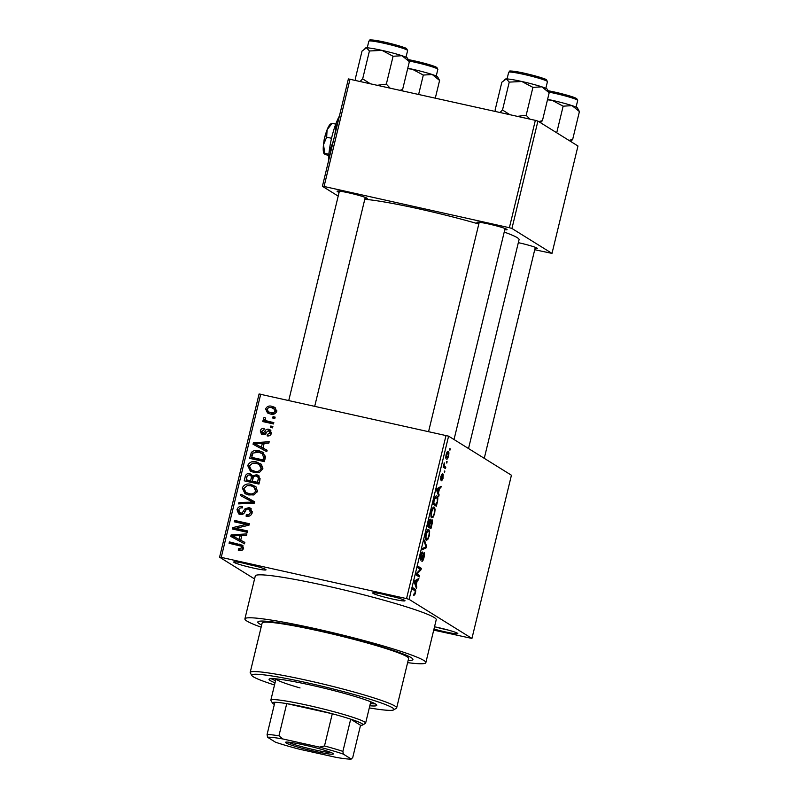 <?xml version="1.0" encoding="UTF-8"?>
<svg xmlns="http://www.w3.org/2000/svg" width="799" height="799" viewBox="0 0 799 799"><rect width="100%" height="100%" fill="white"/><g stroke="black" fill="none" stroke-linecap="round" stroke-linejoin="round"><path stroke-width="1.2" d="M246.452 563.804A16.619 1.298 13.6 0 1 265.997 569.727A16.619 1.298 13.6 0 1 253.283 568.049A16.619 1.298 13.6 0 1 233.777 561.937A16.619 1.298 13.6 0 1 246.452 563.804M244.025 563.285A14.402 1.119 -166.4 0 0 253.343 565.622A14.402 1.119 -166.4 0 0 256.269 566.241M385.438 594.736A16.619 1.298 13.6 0 1 404.983 600.658A16.619 1.298 13.6 0 1 392.269 598.98A16.619 1.298 13.6 0 1 372.763 592.858A16.619 1.298 13.6 0 1 385.438 594.736M383.011 594.206A14.402 1.119 -166.4 0 0 392.329 596.553A14.402 1.119 -166.4 0 0 395.255 597.173M434.526 626.796A16.619 1.298 13.6 0 1 438.252 627.585A16.619 1.298 13.6 0 1 457.797 633.507A16.619 1.298 13.6 0 1 445.083 631.829A16.619 1.298 13.6 0 1 433.987 629.033M435.825 627.055A14.402 1.119 -166.4 0 0 445.143 629.392A14.402 1.119 -166.4 0 0 448.069 630.021M518.331 242.666A15.511 1.208 13.6 0 1 519.05 242.816A15.511 1.208 13.6 0 1 537.288 248.349A15.511 1.208 13.6 0 1 535.01 248.539M339.106 192.359A15.511 1.208 13.6 0 1 337.168 191.151A15.511 1.208 13.6 0 1 348.993 192.899A15.511 1.208 13.6 0 1 367.23 198.432A15.511 1.208 13.6 0 1 364.953 198.611M478.931 223.48A15.511 1.208 13.6 0 1 476.993 222.272A15.511 1.208 13.6 0 1 488.818 224.02A15.511 1.208 13.6 0 1 507.055 229.543A15.511 1.208 13.6 0 1 504.778 229.732M261.653 625.038A79.79 6.222 13.6 0 1 258.177 621.592A79.79 6.222 13.6 0 1 318.981 630.571A79.79 6.222 13.6 0 1 412.803 658.995A79.79 6.222 13.6 0 1 408.129 660.473M407.61 662.631A93.084 7.261 -166.4 0 0 425.847 662.651A93.084 7.261 -166.4 0 0 316.254 628.873A93.084 7.261 -166.4 0 0 244.903 618.875A93.084 7.261 -166.4 0 0 261.133 627.185M425.847 662.651L436.234 619.704A93.084 7.261 -166.4 0 0 326.641 585.927A93.084 7.261 -166.4 0 0 255.29 575.929L244.903 618.875M478.801 224.02A84.215 6.562 -166.4 0 0 419.904 209.078A84.215 6.562 -166.4 0 0 364.793 199.281M254.561 578.945L219.585 557.193L259.076 393.977L448.599 436.154L409.118 599.37L406.551 598.611L446.042 435.395M448.559 455.999C447.74 458.676 447.031 459.695 446.441 459.065C445.722 458.886 445.632 457.368 446.162 454.511C446.961 451.864 447.66 450.836 448.259 451.435C448.988 451.585 449.088 453.103 448.559 455.999L448.199 455.919M445.802 467.205L445.472 468.574L443.155 467.125L444.274 462.881L444.184 465.907L445.802 467.205L443.275 466.636M443.245 477.952L441.697 480.818L442.936 477.652L442.736 475.804L440.748 480.009L440.838 476.514L442.266 473.757L441.028 478.611L443.295 474.177L442.886 477.872M443.026 475.585L442.217 475.695M441.058 478.621L440.489 478.491L441.328 478.291M437.323 502.241L436.354 506.246L433.168 504.269L434.676 498.316C435.615 496.139 436.374 495.39 436.963 496.069C437.952 496.279 438.072 498.336 437.323 502.241L437.273 498.466L435.205 497.068M431.949 524.464L430.921 528.698L427.735 526.721L428.763 522.476C429.363 520.099 429.932 519.01 430.471 519.21L430.781 521.108L432.019 519.72C432.609 520.119 432.589 521.707 431.949 524.464L431.54 524.374M426.636 546.396L426.316 547.734L422.152 549.802L422.491 548.394L426.087 546.916L424.149 541.552L424.489 540.124L426.636 546.396L425.807 546.216M419.585 575.56L419.255 576.928L416.069 574.94L416.419 573.482L420.374 569.307L417.817 567.719L418.147 566.351L421.333 568.339L420.983 569.797L417.038 573.972L419.585 575.56L416.109 574.781M414.012 593.877L415.071 592.638L415.19 591.02L412.624 589.193L412.953 587.824L415.11 589.173C415.78 589.193 415.88 590.451 415.43 592.928L414.691 594.935L413.722 595.265L414.012 593.897M413.832 594.746L414.691 594.935L413.722 595.265M433.717 630.121L471.939 638.441L511.43 475.225L448.599 436.154M471.939 638.441L409.118 599.37M416.818 587.005L416.469 588.444L414.291 582.301L414.641 580.863L418.876 578.486L418.536 579.914L417.298 580.503L416.149 585.238L416.818 587.005L415.889 586.806M423.81 553.927L422.381 556.953C421.732 559.17 421.143 560.199 420.634 560.039L420.703 555.605C421.403 552.978 422.052 551.809 422.651 552.079L421.083 555.794L420.973 558.681L424.139 552.558C424.678 553.068 424.639 554.676 424.029 557.392C423.25 560.309 422.521 561.587 421.862 561.248L423.69 557.033L423.81 553.927L423.041 553.747L423.7 553.897M420.254 558.521L421.403 558.451M427.765 539.565L426.346 540.234C425.378 539.964 425.238 537.857 425.947 533.912C427.066 530.296 428.034 528.878 428.863 529.667L429.672 531.735L429.213 535.949L427.765 539.565L425.627 539.085M433.198 517.113L431.78 517.782C430.801 517.512 430.671 515.405 431.38 511.46C432.499 507.844 433.467 506.426 434.296 507.215L435.105 509.283L434.646 513.497L433.198 517.113L431.051 516.633M439.11 494.861L438.761 496.289L436.584 490.157L436.933 488.718L441.168 486.331L440.828 487.77L439.59 488.359L438.441 493.083L439.11 494.861L438.182 494.651M444.853 471.11L444.524 472.479L444.364 471.001M447.12 461.732L446.791 463.1L446.631 461.622M450.237 448.848L449.907 450.217L449.747 448.738M273.038 416.649L275.146 417.118L274.806 418.486L272.709 418.017L273.038 416.649L274.976 417.807M268.264 421.353L273.817 422.581L273.488 423.949L262.771 421.562L263.101 420.204L264.809 420.584L263.3 418.526L264.189 417.358L265.628 418.087L265.198 419.036L266.137 420.604L273.648 423.28M267.955 421.742L265.917 420.484L270.082 422.481M270.771 426.027L272.878 426.486L272.539 427.855L270.442 427.385L270.771 426.027L272.709 427.185M268.754 429.273L270.092 429.802L271.42 433.348C270.721 435.355 269.303 436.214 267.166 435.914L267.305 434.506L269.902 432.918L268.694 430.701L266.716 432.049C265.897 433.987 264.529 434.866 262.611 434.696L261.483 434.257L260.294 430.941C260.883 429.023 262.162 428.194 264.129 428.454L263.99 429.862L261.842 431.23L262.721 433.288L264.709 431.62C265.508 429.722 266.866 428.943 268.754 429.273L270.871 430.491M271.54 432.499L268.694 430.701M264.539 434.416L262.332 433.128L264.539 434.416L265.538 434.177M263.011 448.079L267.126 450.246L266.776 451.675L253.043 444.234L253.393 442.796L269.193 441.717L268.844 443.145L264.149 443.355L263.011 448.079L267.086 450.396M262.811 468.903L259.555 472.309L254.172 472.529L250.367 471.08L247.69 465.527C249.568 461.992 252.514 460.803 256.549 461.952L261.513 464.489L262.811 468.903M257.388 491.355L254.122 494.761L248.739 494.981L244.933 493.532L242.267 487.979C244.134 484.444 247.081 483.255 251.116 484.404L256.079 486.941L257.388 491.355M243.595 548.334L242.037 550.241L238.292 550.261L238.432 548.853L241.887 547.884L241.138 546.166L229.083 543.28L229.413 541.912L242.317 545.198L243.595 548.334M243.715 549.013L243.036 547.345L241.138 546.166M260.724 394.157L221.233 557.372L406.551 598.611M240.719 540.234L244.834 542.391L244.484 543.829L230.751 536.389L231.101 534.95L246.901 533.872L246.551 535.3L241.857 535.5L240.719 540.234L244.794 542.551M235.805 528.319L247.6 530.945L247.271 532.304L232.529 529.028L232.889 527.57L246.102 524.434L234.277 521.807L234.606 520.439L249.348 523.715L248.998 525.183L235.805 528.319L237.633 529.447L247.44 531.635M248.948 507.585L250.457 508.184L252.194 512.788C251.166 515.675 249.148 516.813 246.122 516.214L246.262 514.796C248.379 515.145 249.797 514.306 250.506 512.289L248.649 508.953C246.901 508.933 245.692 509.862 245.033 511.74C244.015 513.907 242.367 514.816 240.109 514.456L238.591 513.857L237.013 509.672C237.912 507.075 239.71 506.027 242.417 506.536L242.277 507.944C240.479 507.615 239.31 508.304 238.751 510.012L240.489 513.108L242.097 513.008L244.943 508.873L248.948 507.585L251.305 508.863M252.354 511.779L248.649 508.953M242.317 514.236L239.65 512.768L242.616 514.286M240.958 494.211L254.661 501.782L254.332 503.12L238.611 503.889L238.961 502.471L252.754 502.152L240.609 495.64L240.958 494.211L254.631 501.892M256.639 474.726L258.437 475.435L259.965 479.849L258.936 484.084L244.194 480.808L245.223 476.554C245.902 474.197 247.44 473.218 249.837 473.627L252.574 475.785L256.639 474.726L259.256 476.084M259.136 450.796L262.981 452.254L265.338 457.627L264.369 461.632L249.628 458.356L251.355 452.424C253.573 450.396 256.169 449.857 259.136 450.796L263.86 452.883M271.98 406.331L274.896 407.43L276.724 411.405C275.375 414.012 273.208 414.871 270.252 413.972L267.485 412.933L265.618 408.928C266.946 406.341 269.063 405.483 271.98 406.331L275.695 408.049M534.731 249.727L551.999 253.393L577.977 146.007L537.917 121.088L511.939 228.474L509.372 227.715L535.35 120.339L537.917 121.088M551.999 253.393L511.939 228.474M338.197 196.115L322.406 186.297L348.384 78.921L535.35 120.339M350.042 79.101L324.064 186.477L509.372 227.715M468.524 448.539L519.06 239.65A84.215 6.562 -166.4 0 0 504.219 232.07M324.064 186.477L322.406 186.297M221.233 557.372L219.585 557.193M240.199 550.521L238.432 548.853M240.249 549.992L242.237 550.151M243.435 548.843L241.887 547.884M242.956 547.295L241.268 546.246M231.071 543.72L231.241 543.04L229.413 541.912M231.241 543.04L243.036 545.797M232.609 537.387L232.899 536.169M232.639 535.909L231.101 534.95M241.608 536.568L240.03 535.58L246.591 535.15M236.943 538.286L239.101 539.385L240.03 535.58L232.489 535.909L240.958 540.384M240.928 540.524L239.101 539.385M232.489 535.909L235.126 537.158M234.516 529.467L234.706 528.698L232.889 527.57M234.706 528.698L235.955 528.409M247.77 525.472L246.102 524.434M236.264 522.246L236.434 521.567L234.606 520.439M236.434 521.567L249.188 524.404M248.04 516.354L246.262 514.796M248.09 515.934L249.658 515.954M252.065 513.258L250.506 512.289M239.62 514.326L238.711 511.52M238.641 510.681L237.013 509.672M241.158 507.894L242.307 507.585M243.425 513.837L242.097 513.008M246.322 509.732L244.943 508.873M248.179 508.883L250.776 508.713M240.739 503.789L238.961 502.471M240.779 503.61L248.659 503.4M254.312 503.12L252.754 502.152M242.467 496.648L242.776 495.34M245.922 494.062L243.955 489.897M243.885 488.988L242.267 487.979M247.77 485.532L252.933 485.532L251.116 484.404M252.933 485.532L255.47 486.371M257.508 490.616L253.673 486.871L250.736 485.752L247.261 485.592L243.985 488.349L245.872 492.414L249.098 493.622C252.085 494.481 254.272 493.602 255.66 490.976L253.673 486.871M245.872 492.414L250.916 494.751L253.353 495M250.916 494.751L249.098 493.622M257.208 491.934L255.66 490.976M246.192 481.248L246.492 479.969M246.801 477.542L245.223 476.554M249.098 474.966L251.665 474.756L249.837 473.627M253.902 476.613L252.574 475.785M255.6 476.004L258.467 475.854M260.144 478.771L256.329 476.094C254.501 475.804 253.403 476.603 253.033 478.491L252.374 481.188L257.548 482.336L258.407 477.982L257.418 476.524M252.374 481.188L254.202 482.316L259.106 483.405M253.303 477.902L251.575 476.174M253.213 477.842L249.757 475.045C248.04 474.806 247.061 475.605 246.831 477.442L246.252 479.819L248.07 480.958L252.474 481.937L252.624 481.338M246.252 479.819L250.656 480.798L251.485 476.773M252.474 481.937L250.656 480.798M252.494 476.524L249.757 475.045M259.126 483.315L257.548 482.336M260.114 479.04L258.407 477.982M259.825 480.419L258.247 479.44M251.355 471.61L249.388 467.445M249.318 466.536L247.69 465.527M253.203 463.08L258.367 463.08L256.549 461.952M258.367 463.08L260.903 463.919M262.941 468.164L259.106 464.419L256.169 463.3L252.694 463.14L249.418 465.897L251.305 469.962L254.531 471.17C257.518 472.029 259.705 471.15 261.093 468.524L259.106 464.419M251.305 469.962L256.349 472.299L258.786 472.549M256.349 472.299L254.531 471.17M262.631 469.482L261.093 468.524M251.615 458.796L251.925 457.517M252.844 453.353L251.355 452.424M255.65 451.874L260.963 451.934M265.518 456.509L264.079 454.641L258.786 452.164L253.033 453.063L251.685 457.368L262.981 459.884L263.57 457.428L262.262 453.512M251.685 457.368L253.503 458.506L264.539 460.953M264.559 460.863L262.981 459.884M265.148 458.406L263.57 457.428M254.901 445.243L255.191 444.014M254.941 443.765L253.393 442.796M263.9 444.414L262.322 443.435L268.883 442.996M259.236 446.142L261.403 447.24L262.322 443.435L254.781 443.755L263.251 448.229M263.221 448.369L261.403 447.24M254.781 443.755L257.418 445.003M269.103 435.805L267.305 434.506M271.29 433.777L269.902 432.918M262.531 434.676L262.002 432.828M261.752 431.84L260.294 430.941M265.298 434.027L263.72 433.038M268.154 430.661L270.571 430.411M272.429 427.835L272.589 427.155M264.759 422.012L264.918 421.333L263.101 420.204M264.918 421.333L266.626 421.712L264.809 420.584M266.626 421.712L263.3 418.526M265.548 418.207L264.189 417.358M274.696 418.456L274.856 417.787M268.484 413.433L267.345 410.696M267.096 409.847L265.618 408.928M269.862 407.51L273.807 407.47M276.824 410.786L271.76 407.73C269.712 407.051 268.174 407.58 267.146 409.308L268.434 411.805L270.581 412.604C272.629 413.283 274.167 412.753 275.206 411.026L273.897 408.519M268.434 411.805L274.307 413.952M272.399 413.742L270.581 412.604M276.574 411.885L275.206 411.026M416.958 579.565L418.536 579.914M415.85 580.184L417.298 580.503M415.26 585.038L416.149 585.238M415.27 582.691L415.889 584.548L416.808 580.743L414.821 581.692L415.27 582.691L414.351 582.491M415.021 584.349L415.889 584.548M415.41 580.434L416.808 580.743M417.857 567.56L421.333 568.339M420.094 569.607L420.983 569.797M416.339 573.812L417.038 573.972M421.443 553.268L422.361 553.477M424.838 547.405L426.316 547.734M428.973 531.575L429.672 531.735M425.917 534.042L426.326 534.131C425.787 537.168 425.907 538.746 426.686 538.866L425.537 538.656M425.527 538.616L426.686 538.866C427.295 539.465 428.014 538.416 428.843 535.73C429.363 532.763 429.263 531.195 428.524 531.025L427.655 531.155L426.326 534.131M426.966 531.005L428.524 531.025M428.034 525.492L429.393 526.171L430.331 522.156L430.192 520.608L429.373 520.419M427.944 525.852L429.393 526.171M430.192 520.608L428.444 525.582M429.373 520.429L430.062 520.578M427.914 525.992L430.881 527.1L431.879 522.766L431.69 521.088L430.861 520.898L431.54 521.058M427.805 526.421L430.881 527.1M430.012 523.625L429.762 526.411M431.69 521.088L430.411 523.715M434.406 509.123L435.105 509.283M431.35 511.59L431.76 511.68C431.22 514.716 431.34 516.294 432.119 516.414L430.971 516.204M430.961 516.164L432.119 516.414C432.728 517.013 433.448 515.964 434.276 513.278C434.796 510.311 434.696 508.743 433.947 508.573L433.088 508.703L431.76 511.68M432.389 508.554L433.947 508.573M433.467 503.04L436.314 504.648L436.903 502.191M433.238 503.969L436.314 504.648M434.047 500.623L433.867 503.13M434.546 498.706L434.456 500.713M436.624 497.437L434.996 498.806M439.25 487.42L440.828 487.77M438.142 488.039L439.59 488.359M437.552 492.883L438.441 493.083M437.562 490.546L438.182 492.394L439.1 488.589L437.113 489.537L437.562 490.546L436.644 490.336M437.313 492.204L438.182 492.394M437.712 488.279L439.1 488.589M441.288 474.996L441.977 475.155M443.385 466.187L444.604 466.456M446.122 454.671L446.951 457.767L445.802 457.517M445.802 457.477L446.771 457.697L448.239 455.76L447.949 452.813L446.821 452.534M447.949 452.813L446.481 454.751M369.817 705.767A55.411 4.325 -166.4 0 0 376.758 705.337A55.411 4.325 -166.4 0 0 311.52 685.232A55.411 4.325 -166.4 0 0 269.053 679.28A55.411 4.325 -166.4 0 0 275.036 682.835M271.101 678.641A55.411 4.325 -166.4 0 0 275.555 680.688M369.298 707.904A73.138 5.703 -166.4 0 0 393.667 709.892A73.138 5.703 -166.4 0 0 307.885 682.965A73.138 5.703 -166.4 0 0 251.935 675.594A73.138 5.703 -166.4 0 0 274.516 684.973M251.935 675.594L250.297 672.948A75.356 5.873 13.6 0 1 250.187 672.438A75.356 5.873 13.6 0 1 307.945 680.538A75.356 5.873 13.6 0 1 396.664 707.884A75.356 5.873 13.6 0 1 396.334 708.274L393.667 709.892M396.664 707.884L408.619 658.486A75.356 5.873 -166.4 0 0 319.89 631.14A75.356 5.873 -166.4 0 0 262.132 623.05L250.187 672.438M300.024 687.939A48.759 3.805 13.6 0 1 276.035 678.85M370.337 703.619A55.411 4.325 -166.4 0 0 375.23 703.829M439.59 80.449L437.632 76.874A21.573 1.678 -166.4 0 0 432.239 74.517L439.59 80.449L435.315 98.077M423.32 75.056L432.239 74.517A21.573 1.678 -166.4 0 0 412.264 69.193L423.32 75.056L418.646 94.372M407.65 68.684L412.264 69.193A21.573 1.678 13.6 0 0 407.76 68.235M332.774 753.347A24.599 1.918 13.6 0 1 333.273 753.767A24.599 1.918 13.6 0 1 312.639 750.88A24.599 1.918 13.6 0 1 286.022 742.94A24.599 1.918 13.6 0 1 285.593 742.231A24.599 1.918 13.6 0 1 308.014 745.847A24.599 1.918 13.6 0 1 332.774 753.347M287.91 742.111A23.271 1.818 -166.4 0 0 309.283 748.623A23.271 1.818 -166.4 0 0 331.265 752.608M342.901 751.37L343.33 754.116A44.325 3.456 -166.4 0 0 319.56 747.135L324.494 745.966A46.542 3.625 13.6 0 1 342.901 751.37L350.691 719.16L360.539 725.282A46.542 3.625 -166.4 0 0 362.736 724.973A46.542 3.625 -166.4 0 0 361.927 723.624A46.542 3.625 -166.4 0 0 350.691 719.16A46.542 3.625 -166.4 0 0 332.294 713.757A46.542 3.625 -166.4 0 0 286.731 703.619A46.542 3.625 -166.4 0 0 274.876 702.291A46.542 3.625 -166.4 0 0 272.539 703.15A46.542 3.625 -166.4 0 0 273.488 703.939A46.542 3.625 -166.4 0 0 274.357 704.438M272.539 703.15L270.911 700.493A48.759 3.805 13.6 0 1 270.841 700.174A48.759 3.805 13.6 0 1 313.637 706.646A48.759 3.805 13.6 0 1 364.554 721.946A48.759 3.805 13.6 0 1 365.622 723.105A48.759 3.805 13.6 0 1 365.403 723.355L362.736 724.973M324.494 745.966L332.294 713.757L286.731 703.619L278.941 735.829L282.846 738.965A44.325 3.456 -166.4 0 0 267.525 737.247L275.455 742.181A44.325 3.456 -166.4 0 0 299.235 749.162L335.95 757.332A44.325 3.456 -166.4 0 0 351.27 759.05L343.33 754.116M351.27 759.05L352.749 757.492L360.539 725.282M319.56 747.135L282.846 738.965M267.525 737.247L267.086 734.501A46.542 3.625 13.6 0 1 278.941 735.829M274.876 702.291L267.086 734.501M407.4 58.077A21.573 1.678 -166.4 0 0 406.961 57.708A21.573 1.678 -166.4 0 0 402.007 55.72L409.358 61.643L407.4 58.077M401.667 90.587L402.606 89.538L409.358 61.643M402.606 89.538L400.129 90.247M393.088 56.26L402.007 55.72A21.573 1.678 -166.4 0 0 382.032 50.387L393.088 56.26L386.336 84.145L377.607 85.233M389.972 87.99L386.336 84.145M369.418 50.986L382.032 50.387A21.573 1.678 -166.4 0 0 366.501 47.81L369.418 50.986L362.666 78.881L360.159 81.358M370.007 83.545L362.666 78.881M355.895 80.409L355.265 79.001L362.017 51.106L366.501 47.81A21.573 1.678 -166.4 0 0 365.592 47.96L364.993 48.32M570.706 141.493L572.663 139.455L568.948 140.394M579.415 111.56L577.457 107.995A21.573 1.678 -166.4 0 0 572.064 105.638L579.415 111.56L572.663 139.455M563.145 106.177L572.064 105.638A21.573 1.678 -166.4 0 0 552.099 100.304L563.145 106.177L556.713 132.784M547.475 99.805L552.099 100.304A21.573 1.678 13.6 0 0 547.585 99.346M547.235 89.188A21.573 1.678 -166.4 0 0 546.796 88.819A21.573 1.678 -166.4 0 0 541.832 86.831L549.183 92.764L547.235 89.188M540.474 122.686L542.431 120.659L549.183 92.764M542.431 120.659L538.716 121.588M532.913 87.371L541.832 86.831A21.573 1.678 -166.4 0 0 521.867 81.508L532.913 87.371L526.171 115.266L517.432 116.354M529.797 119.101L526.171 115.266M509.243 82.107L521.867 81.508A21.573 1.678 -166.4 0 0 506.326 78.931L509.243 82.107L502.501 109.992L499.984 112.469M509.832 114.666L502.501 109.992M495.72 111.52L495.09 110.122L501.842 82.227L506.326 78.931A21.573 1.678 -166.4 0 0 505.417 79.071L504.818 79.441M328.729 155.705L324.414 154.007L324.863 153.368L323.475 144.769L326.651 137.188L331.545 138.277M324.414 154.007L324.863 153.368L328.858 154.257M326.651 137.188L327.111 129.738L332.134 123.306L335.76 124.115M332.134 123.306L331.695 123.945M328.489 161.158A31.031 7.101 -77.5 0 1 329.008 152.819A31.031 7.101 -77.5 0 1 336.279 122.756A31.031 7.101 -77.5 0 1 339.405 116.045M329.008 159.001L329.008 152.819L333.503 140.434M334.901 134.651L336.279 122.756L338.996 117.733M324.074 153.678A15.511 3.556 -77.5 0 1 323.965 153.508A15.511 3.556 -77.5 0 1 323.475 144.769A15.511 3.556 -77.5 0 1 327.111 129.738A15.511 3.556 -77.5 0 1 330.516 124.075L331.425 123.465M323.935 141.533A6.652 1.518 -77.5 0 1 325.403 134.911M241.238 545.268L239.42 544.139M244.943 511.909L243.605 511.07M252.005 503.23L250.297 502.172M252.854 479.22L251.276 478.231M252.134 455.5L250.556 454.521M266.347 432.639L264.709 431.62M412.753 588.643L415.11 589.173M414.581 581.083L415.66 581.322M436.873 488.938L437.952 489.178M436.464 67.296A18.617 1.448 13.6 0 0 408.359 59.635L432.728 65.748L436.853 67.456L437.852 69.333A19.945 1.558 -166.4 0 0 437.413 68.864A19.945 1.558 -166.4 0 0 409.088 60.994M368.848 41.149C371.126 39.56 366.861 39.471 377.488 40.709C388.274 42.477 406.691 47.86 406.621 48.649L407.62 50.537A19.945 1.558 -166.4 0 0 407.19 50.057A19.945 1.558 -166.4 0 0 386.356 43.795A19.945 1.558 -166.4 0 0 368.848 41.149L367.23 47.83M370.856 40.619A18.617 1.448 13.6 0 1 384.719 42.177A18.617 1.448 13.6 0 1 406.232 48.489M576.299 98.407A18.617 1.448 13.6 0 0 548.184 90.746L572.553 96.869L576.688 98.567L577.677 100.454A19.945 1.558 -166.4 0 0 577.248 99.975A19.945 1.558 -166.4 0 0 548.923 92.105M508.673 72.27C510.951 70.672 506.696 70.582 517.313 71.82C528.109 73.588 546.526 78.971 546.456 79.77L547.445 81.648A19.945 1.558 -166.4 0 0 547.015 81.178A19.945 1.558 -166.4 0 0 526.181 74.916A19.945 1.558 -166.4 0 0 508.673 72.27L507.055 78.951M510.681 71.73A18.617 1.448 13.6 0 1 524.553 73.288A18.617 1.448 13.6 0 1 546.067 79.61M421.053 558.711L420.254 558.531M428.304 530.936L427.135 530.676M433.737 508.484L432.569 508.224M406.791 656.588L407.041 655.55M264.619 622.191L264.868 621.153M437.852 69.333L436.234 76.015M339.395 191.151L288.779 400.399M365.243 197.403L314.736 406.182M535.31 247.32L484.264 458.326M454.032 439.53L505.078 228.524M428.604 431.52L479.23 222.272M270.841 700.174L275.995 678.85M365.622 723.105L370.776 701.782M407.62 50.537L406.002 57.208M577.677 100.454L576.069 107.126M547.445 81.648L545.837 88.329"/></g></svg>
